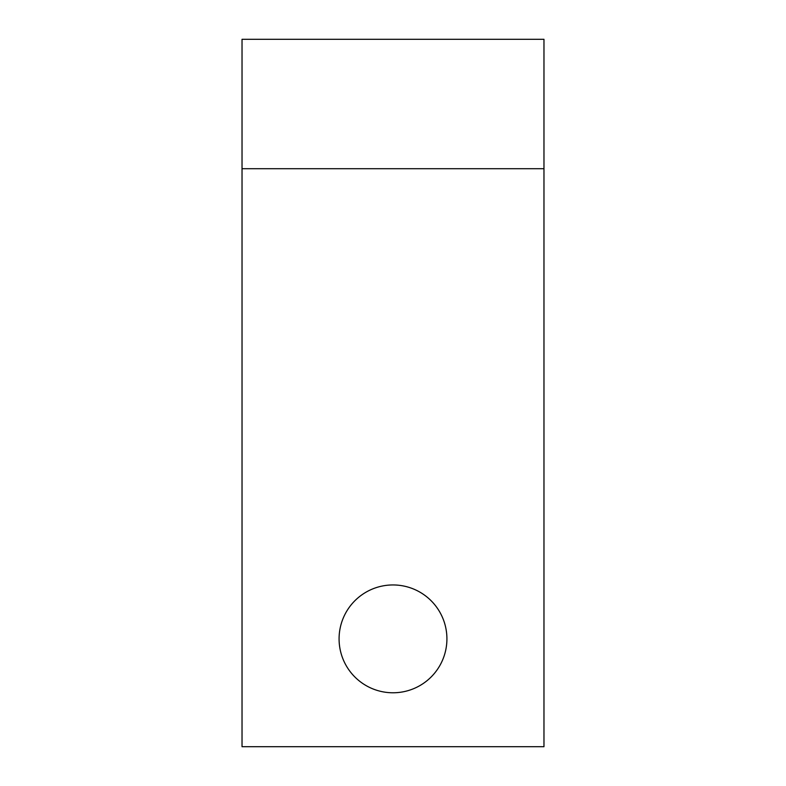 <?xml version="1.0" encoding="UTF-8"?>
<svg xmlns="http://www.w3.org/2000/svg" width="786" height="786" viewBox="0 0 786 786"><rect width="100%" height="100%" fill="white"/><g stroke="black" fill="none" stroke-linecap="round" stroke-linejoin="round"><path stroke-width="1.18" d="M339.08 638.861A53.92 53.92 0 0 1 393 584.951A53.92 53.92 0 0 1 446.92 638.861A53.92 53.92 0 0 1 393 692.78A53.92 53.92 0 0 1 339.08 638.861M543.971 39.3L543.971 746.7L242.029 746.7L242.029 39.3L543.971 39.3M543.971 168.705L242.029 168.705"/></g></svg>

